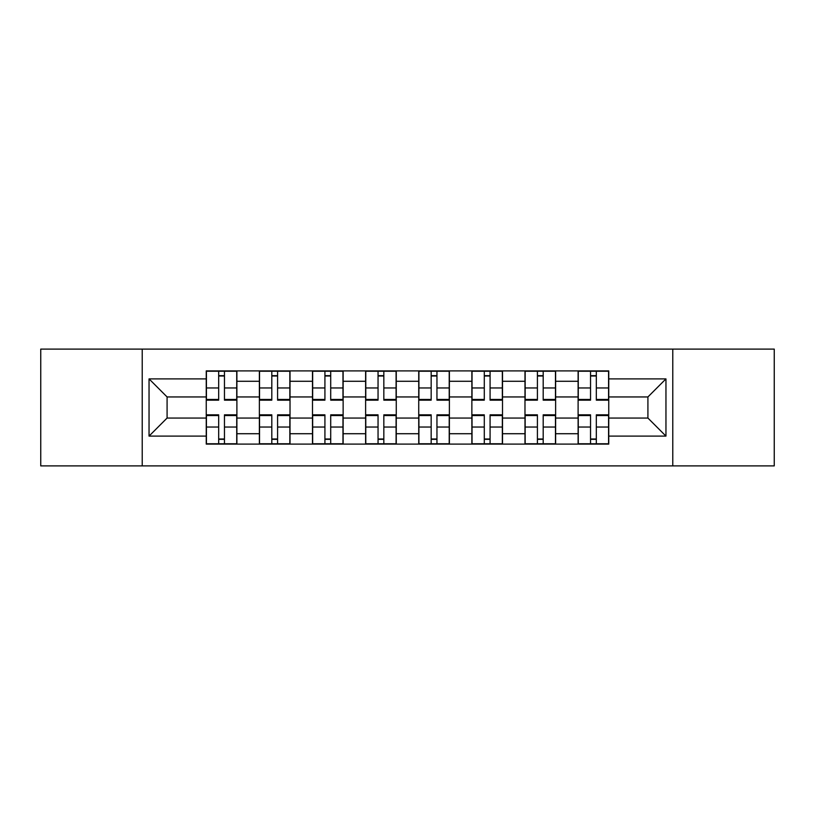 <?xml version="1.0" encoding="UTF-8"?>
<svg xmlns="http://www.w3.org/2000/svg" width="815" height="815" viewBox="0 0 815 815"><rect width="100%" height="100%" fill="white"/><g stroke="black" fill="none" stroke-linecap="round" stroke-linejoin="round"><path stroke-width="1.22" d="M672.772 465.905L774.25 465.905L774.25 349.095L40.75 349.095L40.75 465.905L672.772 465.905L672.772 349.095M259.374 444.104L259.374 381.277L236.89 381.277L236.89 444.104M236.89 381.277L236.89 370.896M259.374 381.277L259.374 370.896M290.018 370.896L290.018 444.104M312.491 444.104L312.491 370.896M343.135 370.896L343.135 444.104M365.619 444.104L365.619 370.896M396.263 370.896L396.263 444.104M418.737 444.104L418.737 370.896M449.381 370.896L449.381 444.104M471.865 444.104L471.865 370.896M502.509 370.896L502.509 444.104M524.982 444.104L524.982 370.896M555.626 370.896L555.626 444.104M578.11 444.104L578.11 370.896M578.11 418.054L555.626 418.054M524.982 418.054L502.509 418.054M471.865 418.054L449.381 418.054M418.737 418.054L396.263 418.054M365.619 418.054L343.135 418.054M312.491 418.054L290.018 418.054M259.374 418.054L236.89 418.054M578.11 396.946L555.626 396.946M524.982 396.946L502.509 396.946M471.865 396.946L449.381 396.946M418.737 396.946L396.263 396.946M365.619 396.946L343.135 396.946M312.491 396.946L290.018 396.946M259.374 396.946L236.89 396.946M167.085 418.054L206.246 418.054L206.246 396.946L167.085 396.946L167.085 418.054L149.043 436.106L149.043 378.894L206.246 378.894L206.246 396.946M608.754 396.946L608.754 418.054L647.915 418.054L647.915 396.946L608.754 396.946L608.754 370.896L206.246 370.896L206.246 378.894M608.754 378.894L665.957 378.894L665.957 436.106L608.754 436.106L608.754 418.054M206.246 418.054L206.246 444.104L608.754 444.104L608.754 436.106M206.246 436.106L149.043 436.106M142.228 465.905L142.228 349.095M224.461 439L218.675 439M218.675 376L224.461 376M277.589 439L271.803 439M271.803 376L277.589 376M330.707 439L324.92 439M324.92 376L330.707 376M383.834 439L378.048 439M378.048 376L383.834 376M436.952 439L431.166 439M431.166 376L436.952 376M490.08 439L484.293 439M484.293 376L490.08 376M543.198 439L537.411 439M537.411 376L543.198 376M596.325 439L590.539 439M590.539 376L596.325 376M149.043 378.894L167.085 396.946M647.915 418.054L665.957 436.106M647.915 396.946L665.957 378.894M224.461 399.462L236.727 399.462L236.727 400.175L224.461 400.175L224.461 371.233L236.727 371.233L206.419 371.233L218.675 371.233L218.675 400.175L206.419 400.175L206.419 371.233M236.727 399.462L236.727 371.233M218.675 375.664L224.461 375.664M218.675 414.825L218.675 443.768L206.419 443.768L206.419 414.825L218.675 414.825M224.461 439.336L218.675 439.336M236.727 443.768L236.727 414.825L224.461 414.825L224.461 443.768L236.727 443.768L218.675 443.768M277.589 400.175L277.589 371.233L289.845 371.233L289.845 400.175L277.589 400.175M271.803 375.664L277.589 375.664M259.537 371.233L259.537 400.175L271.803 400.175L271.803 371.233L259.537 371.233L277.589 371.233M330.707 400.175L330.707 371.233L342.972 371.233L342.972 400.175L330.707 400.175M324.92 375.664L330.707 375.664M312.665 371.233L312.665 400.175L324.92 400.175L324.92 371.233L312.665 371.233L330.707 371.233M271.803 414.825L271.803 443.768L259.537 443.768L259.537 414.825L271.803 414.825M277.589 439.336L271.803 439.336M289.845 443.768L289.845 414.825L277.589 414.825L277.589 443.768L289.845 443.768L271.803 443.768M324.92 414.825L324.92 443.768L312.665 443.768L312.665 414.825L324.92 414.825M330.707 439.336L324.92 439.336M342.972 443.768L342.972 414.825L330.707 414.825L330.707 443.768L342.972 443.768L324.92 443.768M383.834 399.462L396.09 399.462L396.09 400.175L383.834 400.175L383.834 371.233L396.09 371.233L365.782 371.233L378.048 371.233L378.048 400.175L365.782 400.175L365.782 371.233M396.09 399.462L396.09 371.233M378.048 375.664L383.834 375.664M436.952 400.175L436.952 371.233L449.218 371.233L449.218 400.175L436.952 400.175M431.166 375.664L436.952 375.664M418.91 371.233L418.91 400.175L431.166 400.175L431.166 371.233L418.91 371.233L436.952 371.233M490.08 399.462L502.335 399.462L502.335 400.175L490.08 400.175L490.08 371.233L502.335 371.233L472.028 371.233L484.293 371.233L484.293 400.175L472.028 400.175L472.028 371.233M502.335 399.462L502.335 371.233M484.293 375.664L490.08 375.664M378.048 414.825L378.048 443.768L365.782 443.768L365.782 414.825L378.048 414.825M383.834 439.336L378.048 439.336M396.09 443.768L396.09 414.825L383.834 414.825L383.834 443.768L396.09 443.768L378.048 443.768M431.166 414.825L431.166 443.768L418.91 443.768L418.91 414.825L431.166 414.825M436.952 439.336L431.166 439.336M449.218 443.768L449.218 414.825L436.952 414.825L436.952 443.768L449.218 443.768L431.166 443.768M484.293 414.825L484.293 443.768L472.028 443.768L472.028 414.825L484.293 414.825M490.08 439.336L484.293 439.336M502.335 443.768L502.335 414.825L490.08 414.825L490.08 443.768L502.335 443.768L484.293 443.768M543.198 399.462L555.463 399.462L555.463 400.175L543.198 400.175L543.198 371.233L555.463 371.233L525.155 371.233L537.411 371.233L537.411 400.175L525.155 400.175L525.155 371.233M555.463 399.462L555.463 371.233M537.411 375.664L543.198 375.664M537.411 414.825L537.411 443.768L525.155 443.768L525.155 414.825L537.411 414.825M543.198 439.336L537.411 439.336M555.463 443.768L555.463 414.825L543.198 414.825L543.198 443.768L555.463 443.768L537.411 443.768M596.325 400.175L596.325 371.233L608.581 371.233L608.581 400.175L596.325 400.175M590.539 375.664L596.325 375.664M578.273 371.233L578.273 400.175L590.539 400.175L590.539 371.233L578.273 371.233L596.325 371.233M590.539 414.825L590.539 443.768L578.273 443.768L578.273 414.825L590.539 414.825M596.325 439.336L590.539 439.336M608.581 443.768L608.581 414.825L596.325 414.825L596.325 443.768L608.581 443.768L590.539 443.768M524.982 381.277L502.509 381.277M471.865 381.277L449.381 381.277M418.737 381.277L396.263 381.277M365.619 381.277L343.135 381.277M312.491 381.277L290.018 381.277M578.11 381.277L555.626 381.277M524.982 433.723L502.509 433.723M471.865 433.723L449.381 433.723M418.737 433.723L396.263 433.723M365.619 433.723L343.135 433.723M312.491 433.723L290.018 433.723M259.374 433.723L236.89 433.723M578.11 433.723L555.626 433.723M224.461 387.96L236.727 387.96M206.419 399.462L218.675 399.462M206.419 387.96L218.675 387.96M218.675 415.538L206.419 415.538M218.675 427.04L206.419 427.04M236.727 415.538L224.461 415.538M236.727 427.04L224.461 427.04M277.589 399.462L289.845 399.462M277.589 387.96L289.845 387.96M259.537 399.462L271.803 399.462M259.537 387.96L271.803 387.96M330.707 399.462L342.972 399.462M330.707 387.96L342.972 387.96M312.665 399.462L324.92 399.462M312.665 387.96L324.92 387.96M271.803 415.538L259.537 415.538M271.803 427.04L259.537 427.04M289.845 415.538L277.589 415.538M289.845 427.04L277.589 427.04M324.92 415.538L312.665 415.538M324.92 427.04L312.665 427.04M342.972 415.538L330.707 415.538M342.972 427.04L330.707 427.04M383.834 387.96L396.09 387.96M365.782 399.462L378.048 399.462M365.782 387.96L378.048 387.96M436.952 399.462L449.218 399.462M436.952 387.96L449.218 387.96M418.91 399.462L431.166 399.462M418.91 387.96L431.166 387.96M490.08 387.96L502.335 387.96M472.028 399.462L484.293 399.462M472.028 387.96L484.293 387.96M378.048 415.538L365.782 415.538M378.048 427.04L365.782 427.04M396.09 415.538L383.834 415.538M396.09 427.04L383.834 427.04M431.166 415.538L418.91 415.538M431.166 427.04L418.91 427.04M449.218 415.538L436.952 415.538M449.218 427.04L436.952 427.04M484.293 415.538L472.028 415.538M484.293 427.04L472.028 427.04M502.335 415.538L490.08 415.538M502.335 427.04L490.08 427.04M543.198 387.96L555.463 387.96M525.155 399.462L537.411 399.462M525.155 387.96L537.411 387.96M537.411 415.538L525.155 415.538M537.411 427.04L525.155 427.04M555.463 415.538L543.198 415.538M555.463 427.04L543.198 427.04M596.325 399.462L608.581 399.462M596.325 387.96L608.581 387.96M578.273 399.462L590.539 399.462M578.273 387.96L590.539 387.96M590.539 415.538L578.273 415.538M590.539 427.04L578.273 427.04M608.581 415.538L596.325 415.538M608.581 427.04L596.325 427.04"/></g></svg>
